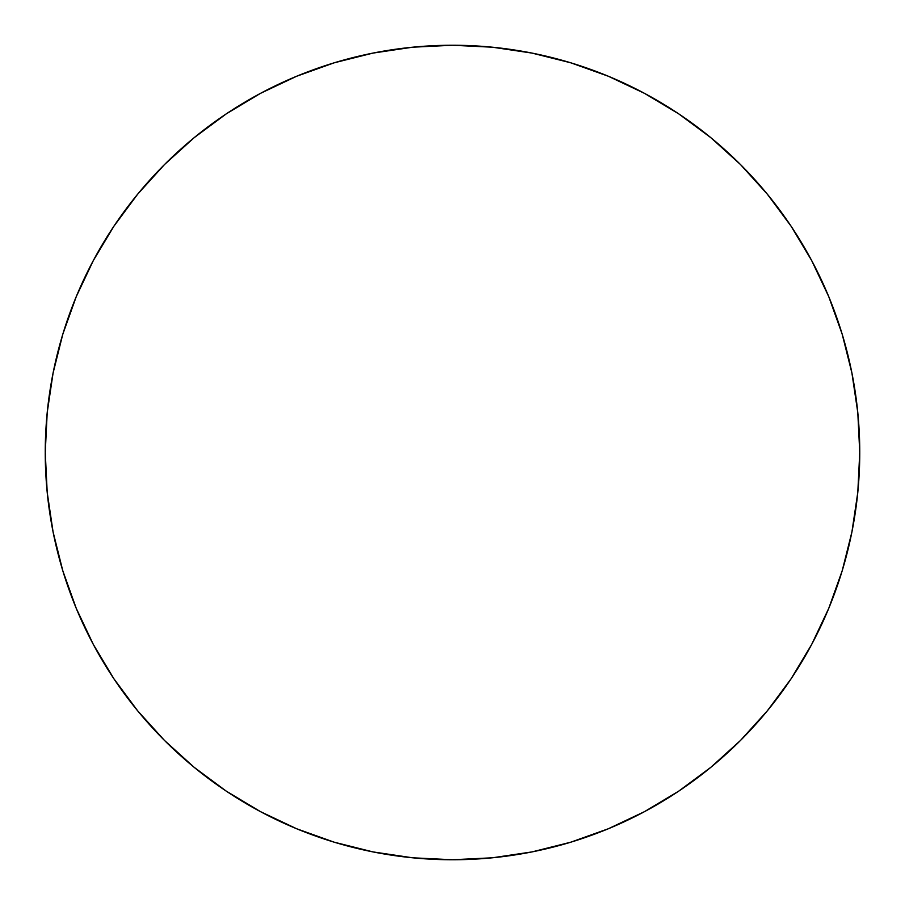 <?xml version="1.0" encoding="UTF-8"?>
<svg xmlns="http://www.w3.org/2000/svg" width="905" height="905" viewBox="0 0 905 905"><rect width="100%" height="100%" fill="white"/><g stroke="black" fill="none" stroke-linecap="round" stroke-linejoin="round"><path stroke-width="1.36" d="M45.25 452.5A407.25 407.25 0 0 1 452.5 45.25A407.25 407.25 0 0 1 859.75 452.5A407.25 407.25 0 0 1 452.5 859.75A407.25 407.25 0 0 1 45.25 452.5L47.207 492.422L53.078 531.948L62.784 570.716L76.246 608.352L93.339 644.473L113.883 678.761L137.696 710.855L164.529 740.471L194.145 767.304L226.239 791.117L260.527 811.661L296.648 828.754L334.284 842.216L373.052 851.922L412.578 857.793L452.5 859.75L492.422 857.793L531.948 851.922L570.716 842.216L608.352 828.754L644.473 811.661L678.761 791.117L710.855 767.304L740.471 740.471L767.304 710.855L791.117 678.761L811.661 644.473L828.754 608.352L842.216 570.716L851.922 531.948L857.793 492.422L859.75 452.5L857.793 412.578L851.922 373.052L842.216 334.284L828.754 296.648L811.661 260.527L791.117 226.239L767.304 194.145L740.471 164.529L710.855 137.696L678.761 113.883L644.473 93.339L608.352 76.246L570.716 62.784L531.948 53.078L492.422 47.207L452.5 45.25L412.578 47.207L373.052 53.078L334.284 62.784L296.648 76.246L260.527 93.339L226.239 113.883L194.145 137.696L164.529 164.529L137.696 194.145L113.883 226.239L93.339 260.527L76.246 296.648L62.784 334.284L53.078 373.052L47.207 412.578L45.25 452.5M62.784 570.716L76.246 608.352M226.239 791.117L260.527 811.661M570.716 842.216L608.352 828.754M791.117 678.761L811.661 644.473M842.216 334.284L828.754 296.648M678.761 113.883L644.473 93.339M334.284 62.784L296.648 76.246M113.883 226.239L93.339 260.527"/></g></svg>
